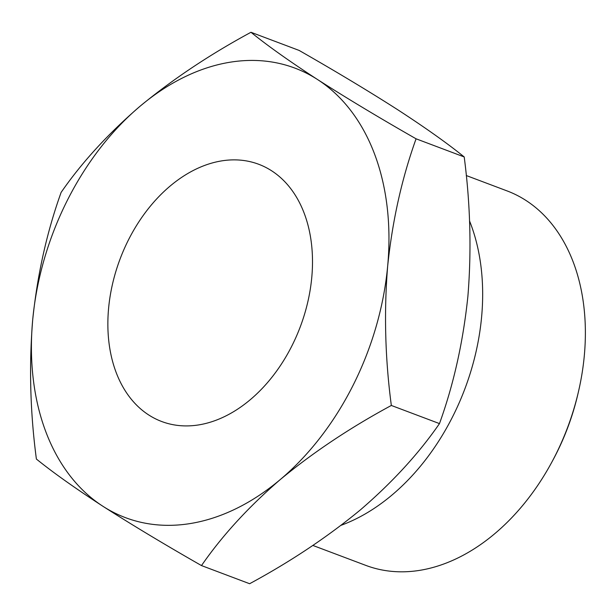 <?xml version="1.0" encoding="UTF-8"?>
<svg xmlns="http://www.w3.org/2000/svg" width="616" height="616" viewBox="0 0 616 616"><rect width="100%" height="100%" fill="white"/><g stroke="black" fill="none" stroke-linecap="round" stroke-linejoin="round"><path stroke-width="0.92" d="M341.102 525.294A200.115 140.148 -69.3 0 0 469.523 220.882M312.874 545.445L365.85 565.403A200.115 140.148 -69.3 0 0 418.572 570.532A200.115 140.148 -69.3 0 0 551.436 462.87A200.115 140.148 -69.3 0 0 578.747 390.405A200.115 140.148 -69.3 0 0 506.999 190.883L466.281 175.537M551.436 462.87L552.552 460.814A188.111 131.739 -69.3 0 0 578.224 392.692L578.747 390.405M250.966 32.278L299.106 50.42C336.159 71.587 369.03 91.361 397.705 109.733C425.387 127.728 447.555 143.466 464.21 156.949C470.378 204.212 471.602 250.674 467.89 296.319C463.132 342.019 453.661 384.446 439.478 423.6C418.849 453.476 392.561 482.174 360.599 509.709C327.712 536.844 290.729 561.515 249.634 583.722L201.494 565.58C164.441 544.413 131.57 524.639 102.895 506.267A240.209 168.23 110.7 0 1 32.71 319.681A240.209 168.23 110.7 0 1 140.001 106.291A240.209 168.23 110.7 0 1 317.479 79.495A240.209 168.23 110.7 0 1 387.664 266.089A240.209 168.23 110.7 0 1 280.372 479.471A240.209 168.23 110.7 0 1 102.895 506.267C75.214 488.272 53.045 472.534 36.39 459.051C30.176 412.204 28.952 365.75 32.71 319.681C37.43 274.405 46.901 231.978 61.123 192.4C81.751 162.524 108.039 133.826 140.001 106.291C172.888 79.156 209.879 54.485 250.966 32.278C267.575 45.738 289.743 61.477 317.479 79.495C346.138 97.859 379.009 117.633 416.077 138.808C401.855 178.386 392.384 220.813 387.664 266.089C383.907 312.158 385.131 358.612 391.337 405.459C350.265 427.627 313.275 452.298 280.372 479.471C248.464 506.976 222.176 535.681 201.494 565.58M197.929 425.032A137.46 96.265 110.7 0 1 161.708 421.513A137.46 96.265 110.7 0 1 120.105 258.936A137.46 96.265 110.7 0 1 258.666 164.256A137.46 96.265 110.7 0 1 307.707 302.356A137.46 96.265 110.7 0 1 197.929 425.032M391.337 405.459L439.478 423.6M416.077 138.808L464.21 156.949"/></g></svg>

